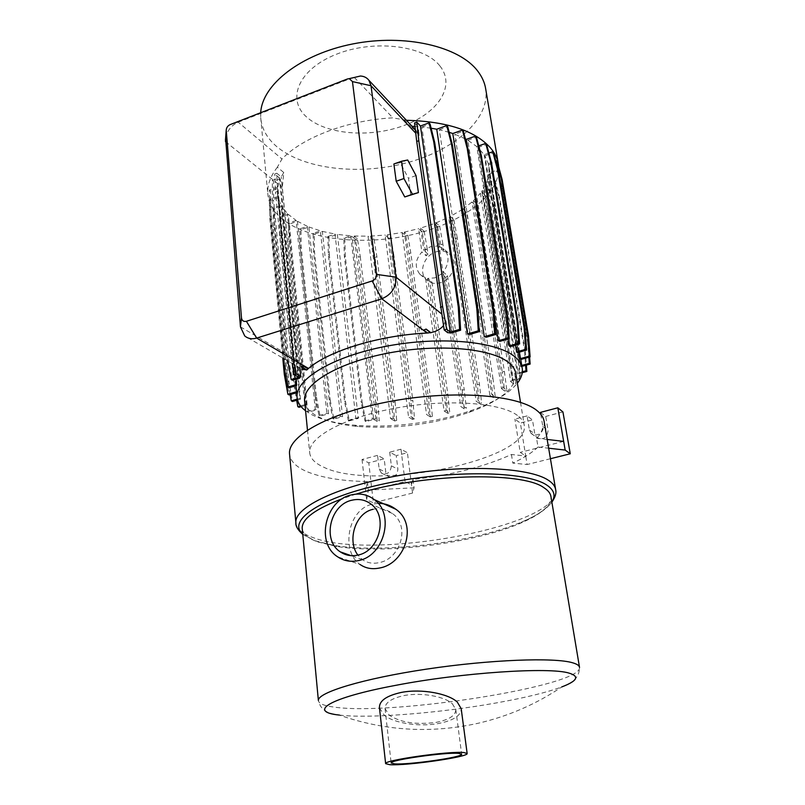 <?xml version="1.0" encoding="UTF-8"?>
<svg xmlns="http://www.w3.org/2000/svg" width="805" height="805" viewBox="0 0 805 805"><rect width="100%" height="100%" fill="white"/><g stroke="black" fill="none" stroke-linecap="round" stroke-linejoin="round"><path stroke-width="0.6" stroke-dasharray="4.03 3.02" d="M540.447 412.391L545.71 416.437L548.084 430.454C546.967 438.242 543.093 440.506 536.462 437.246L534.792 433.885L532.477 419.908L520.382 423.078L525.715 456.012L511.447 454.503C484.238 466.84 451.424 475.151 413.005 479.448L411.486 484.771L405.036 481.561L365.661 491.533L367.412 481.581C341.562 481.078 321.175 477.667 306.262 471.348C296.27 466.92 290.726 461.406 289.619 454.825M304.652 401.474C305.598 407.38 310.036 412.422 317.965 416.608C327.846 421.659 341.169 424.96 357.923 426.479C395.617 429.186 432.587 424.517 468.832 412.472C500.197 401.121 515.864 388.221 515.844 373.762M517.394 415.41C500.519 402.54 446.886 398.727 395.698 408.105C344.439 417.382 308.235 437.226 309.663 452.42C310.136 458.156 314.614 462.986 323.087 466.89C371.809 491.895 530.394 460.712 524.236 425.312C523.763 421.729 521.479 418.429 517.394 415.41M305.568 410.792L311.616 414.585C322.211 419.989 336.42 423.511 354.23 425.141C390.576 428.502 437.145 422.615 471.941 410.268C493.707 402.54 508.851 393.514 517.374 383.19M301.171 406.676L307.118 404.975L288.281 214.382L296.149 220.459L315.258 409.312L316.596 409.876L297.437 221.264L289.679 223.971L289.911 242.335L304.743 392.9L308.315 412.23L316.596 409.876M488.917 153.071L484.167 154.721L477.908 147.526L510.269 346.613M499.915 341.36L467.806 140.241L476.802 146.55L508.025 339.016M494.361 315.812L467.453 146.822M465.391 138.903L454.805 134.234L463.368 131.165M486.421 337.204L454.805 134.234M449.18 132.332L439.319 129.756L470.18 334.317M431.118 128.206L421.85 127.009L451.766 332.837M443.434 325.703L445.859 319.917L447.701 332.707M427.616 333.008L423.742 330.07M306.705 370.008L301 366.376M406.414 120.287L392.87 117.862C347.881 120.046 302.519 137.393 281.981 158.998L277.353 167.219L283.783 172.522L282.334 187.334L299.38 361.505L301.865 369.082L244.74 335.967M283.783 172.522L281.227 176.869L276.769 173.226L277.624 191.389L293.08 352.097L294.892 365.037M299.913 367.955L281.227 176.869M299.671 378.109L280.261 178.891L277.805 187.002L296.31 379.105M296.532 391.723L277.483 193.482L277.594 188.471L296.572 385.555M296.622 391.693L278.127 197.758L281.116 205.386L273.137 208.223L273.287 226.99L287.727 381.047L290.162 394.611M297.538 400.025L300.456 399.189L299.802 398.374L281.116 205.386M300.456 399.189L281.75 206.483L287.305 213.436L279.526 216.183L279.717 234.748L294.268 387.104L296.663 400.286M307.118 404.975L306.121 404.291L287.305 213.436M425.332 249.781L427.284 249.148L427.978 254.088L426.187 255.809L422.212 231.931L424.144 231.287L420.663 228.097L434.267 223.559L437.719 226.819L439.671 226.175L436.149 222.834L439.59 246.431L444.994 249.942C449.512 256.564 448.949 263.929 443.314 272.04L447.53 275.753L445.708 277.534L441.563 273.901L434.861 277.876L427.717 278.389L431.923 281.951L447.801 394.178L449.774 412.744L446.242 410.439L427.717 278.389M436.048 251.844C442.126 250.103 447.107 251.301 450.991 255.447C458.287 263.225 452.038 279.546 440.496 282.696C434.63 284.326 429.79 283.209 425.996 279.365C418.338 271.688 424.416 255.155 436.048 251.844M420.663 228.097L423.782 250.375L430.434 246.773L437.518 245.998L441.663 249.781L443.797 250.285L439.59 246.431M260.709 112.72L260.709 117.58C261.645 128.619 266.988 138.289 276.729 146.58C303.847 169.362 358.929 175.47 406.384 162.912C453.829 150.485 490.044 119.603 485.737 89.154M277.353 167.219C270.41 176.204 267.22 185.039 267.783 193.703C268.649 203.896 274.022 212.762 283.903 220.288C311.042 240.685 366.074 245.777 414.263 234.175C462.422 222.673 500.418 194.679 498.677 166.776M439.751 65.758C423.782 45.301 373.369 39.204 336.067 54.388C298.524 69.28 286.429 99.116 306.282 116.735C325.633 134.596 369.696 138.178 403.687 125.62C437.87 113.314 456.304 85.984 439.751 65.758M356.142 494.109L342.839 498.506M302.278 529.056C303.244 534.319 308.486 538.625 318.005 541.996L336.893 546.484C385.776 554.424 473.712 543.315 520.171 523.331C541.03 514.476 551.294 505.6 550.962 496.715M378.179 503.377L372.423 504.151C347.287 509.424 340.847 552.019 360.127 564.516L337.627 556.798M339.519 715.092C369.616 718.754 439.943 713.029 496.262 702.936C524.699 697.865 546.535 692.531 561.759 686.937L566.951 684.542C575.293 680.869 579.479 675.174 579.53 667.466C582.085 686.112 392.025 715.796 334.206 707.102C323.862 705.764 318.589 703.55 318.377 700.451C319.998 707.947 325.14 712.465 333.783 713.995L339.217 715.051C384.8 731 431.168 733.717 478.321 723.222C508.358 716.249 536.17 704.154 561.759 686.937M379.487 708.028L384.257 715.172C393.665 723.091 418.741 727.106 438.312 723.554C453.567 720.545 461.195 715.565 461.185 708.611M452.34 703.761L455.781 709.487C455.801 715.474 449.22 719.771 436.038 722.397C415.964 724.933 400.337 722.508 389.167 715.112L385.042 708.611C384.961 702.695 391.321 698.348 404.12 695.56C421.83 692.129 444.853 696.637 452.34 703.761M373.017 509.313C379.97 507.754 386.39 509.132 392.287 513.429C410.671 525.816 400.518 558.922 379.155 562.635C372.856 563.983 367.301 562.987 362.492 559.656L357.893 555.098M225.591 138.259C227.07 130.722 231.287 125.379 238.22 122.199L354.029 77.159L347.337 79.001M410.812 195.202L408.457 178.247L400.085 162.711L393.876 163.979M416.024 175.601L408.457 178.247M407.702 160.004L400.085 162.711M330.211 400.105L333.864 419.073L342.558 416.648L322.342 231.387L314.181 234.175L314.544 252.227L330.211 400.105L329.114 399.491L332.767 418.489L333.864 419.073M342.558 416.648L340.515 416.316L320.4 230.864L313.125 233.359L313.467 251.422L329.114 399.491M313.467 251.422L314.544 252.227M316.456 397.046L320.058 416.175L328.521 413.79L308.909 226.97L300.969 229.717L301.261 247.91L316.456 397.046L315.329 396.422L318.931 415.581L320.058 416.175M297.437 221.264L307.309 226.306L299.873 228.882L300.164 247.095L315.329 396.422M300.164 247.095L301.261 247.91M296.149 220.459L288.552 223.116L288.784 241.5L303.586 392.266L307.158 411.617L308.315 412.23M303.586 392.266L304.743 392.9M288.784 241.5L289.911 242.335M294.268 387.104L295.455 387.758L299.007 407.3M279.717 234.748L280.875 235.603L295.455 387.758M287.727 381.047L288.945 381.721L292.507 401.484M273.287 226.99L274.465 227.875L288.945 381.721M284.276 374.224L285.513 374.919L289.096 394.923M277.866 196.501L269.665 199.439L269.796 218.417L271.003 219.322L285.513 374.919M269.796 218.417L282.766 358.014M284.135 366.818L285.393 367.533L289.025 387.779M277.805 187.002L269.333 190.071L269.474 209.25L270.691 210.175L285.393 367.533M269.474 209.25L283.34 358.346M298.766 377.293L279.375 177.784L272.281 180.37L272.442 199.761L273.67 200.717L288.733 359.775L292.436 380.252M272.442 199.761L287.466 359.04L288.733 359.775M287.466 359.04L287.808 360.932M293.08 352.097L290.887 352.771L292.396 363.588M277.624 191.389L275.541 192.133L290.887 352.771M521.751 365.46L520.734 366.698L489.017 174.172L497.792 171.173L502.551 188.833L528.533 343.222L527.698 342.477L528.835 357.219M528.533 343.222L529.599 357.007M502.551 188.833L501.716 187.887L527.698 342.477M481.803 191.369L512.292 380.141L510.702 381.63L480.384 193.25L483.443 196.551L486.975 215.005L511.245 364.856L513.429 364.242L515.985 383.432L512.775 380.906L482.306 192.395L489.48 189.97L488.645 189.054L481.803 191.369L486.3 183.651L495.115 180.662L499.794 198.151L525.283 350.849L524.447 350.125L525.605 365.339M525.283 350.849L526.369 365.118M499.794 198.151L498.959 197.225L524.447 350.125M489.48 189.97L494.069 207.308L493.234 206.402L518.108 357.722L519.628 378.119L512.292 380.141M494.069 207.308L518.943 358.426L518.108 357.722M520.302 378.662L519.628 378.119M518.943 358.426L520.433 378.4M511.245 364.856L513.781 384.045L515.985 383.432M486.975 215.005L489.048 214.321L513.429 364.242M504.383 371.407L506.838 390.415L503.085 387.557L473.481 200.656L477.214 204.591L480.686 222.874L504.383 371.407L502.229 372.011L504.665 391.009L506.838 390.415M503.085 387.557L501.495 388.614L472.032 201.964L475.192 205.265L478.643 223.549L502.229 372.011M478.643 223.549L480.686 222.874M492.922 378.129L495.266 396.986L491.603 394.299L462.956 208.978L466.588 212.671L469.969 230.814L492.922 378.129L490.798 378.722L493.123 397.559L495.266 396.986M477.305 384.83L479.398 384.247L481.632 402.973L479.518 403.547L477.305 384.83L455.258 238.582L451.967 220.58L453.95 219.916L450.377 216.414L461.335 210.055L464.586 213.335L467.957 231.468L490.798 378.722M467.957 231.468L469.969 230.814M455.258 238.582L457.25 237.938L479.398 384.247M445.708 277.534L462.161 390.214L464.223 389.64L466.337 408.266L462.774 405.861L443.314 272.04M462.161 390.214L464.244 408.829L466.337 408.266M447.711 413.307L444.088 410.952L425.503 277.836L429.79 281.458L445.749 394.752L447.711 413.307L449.774 412.744M445.749 394.752L447.801 394.178M437.719 226.819L441.663 249.781M440.929 244.73L442.891 244.086L443.797 250.285M429.79 281.458L431.923 281.951M447.53 275.753L464.223 389.64M430.524 397.781L432.376 416.306L428.864 414.112L404.301 232.102L407.753 235.171L410.812 252.991L430.524 397.781L428.491 398.344L430.333 416.869L432.376 416.306M410.792 400.91L412.814 400.347L414.545 418.892L412.512 419.445L410.792 400.91L391.965 256.181L388.996 238.371L390.898 237.737L387.477 234.788L402.128 232.534L405.831 235.815L408.88 253.625L428.491 398.344M408.88 253.625L410.812 252.991M391.965 256.181L393.887 255.557L412.814 400.347M395.084 401.846L396.694 420.421L393.263 418.409L370.622 236.107L373.983 238.924L376.901 256.765L395.084 401.846L393.071 402.409L394.671 420.975L396.694 420.421M393.263 418.409L390.536 418.57L368.036 236.177L372.081 239.558L374.989 257.399L393.071 402.409M374.989 257.399L376.901 256.765M360.268 256.604L377.756 402.228L379.256 420.874L375.915 418.972L354.15 236.026L357.41 238.693L360.268 256.604L358.356 257.238L375.754 402.792L377.756 402.228M375.754 402.792L377.233 421.428L379.256 420.874M362.2 402.842L366.003 421.568L373.721 419.435L352.087 236.539L344.842 238.974L345.345 256.805L362.2 402.842L361.163 402.248L364.977 420.995L366.003 421.568M344.53 401.443L345.597 402.047L349.32 420.874L348.253 420.301L344.53 401.443L328.329 254.41L327.907 236.469L328.943 237.284L337.386 234.416L350.759 235.835L343.836 238.169L344.329 256.02L361.163 402.248M344.329 256.02L345.345 256.805M328.329 254.41L329.366 255.205L345.597 402.047M343.836 238.169L344.842 238.974M352.087 236.539L355.518 239.327L358.356 257.238M377.233 421.428L373.721 419.435M355.518 239.327L357.41 238.693M372.081 239.558L373.983 238.924M390.898 237.737L393.887 255.557M405.831 235.815L407.753 235.171M424.144 231.287L427.284 249.148M427.978 254.088L423.782 250.375M434.267 223.559L437.518 245.998M439.671 226.175L442.891 244.086M453.95 219.916L457.25 237.938M464.586 213.335L466.588 212.671M475.192 205.265L477.214 204.591M483.443 196.551L485.506 195.857L489.048 214.321M482.306 192.395L485.506 195.857M520.201 378.863L512.775 380.906M488.645 189.054L493.234 206.402M495.115 180.662L494.27 179.716L498.959 197.225M497.792 171.173L496.947 170.197L501.716 187.887M415.42 131.165L419.254 135.24L418.016 126.667L414.555 122.944M418.016 126.667L414.927 126.445M412.049 126.294L410.198 126.224L404.613 120.287M419.254 135.24L417.252 131.849L410.198 126.224M276.769 173.226L274.706 173.981L275.541 192.133M279.375 177.784L274.706 173.981M272.281 180.37L273.509 181.356L273.67 200.717M269.333 190.071L270.54 191.027L270.691 210.175M269.665 199.439L270.852 200.375L271.003 219.322M273.137 208.223L274.304 209.129L274.465 227.875M279.526 216.183L280.673 217.058L280.875 235.603M288.552 223.116L289.679 223.971M299.873 228.882L300.969 229.717M313.125 233.359L314.181 234.175M328.943 237.284L329.366 255.205M332.767 418.489L340.515 416.316M318.931 415.581L326.86 413.347L328.521 413.79M307.309 226.306L326.86 413.347M307.158 411.617L315.258 409.312M288.281 214.382L280.673 217.058M300.537 405.891L306.121 404.291M281.75 206.483L274.304 209.129M297.307 399.099L299.802 398.374M278.127 197.758L270.852 200.375M277.594 188.471L270.54 191.027M280.261 178.891L273.509 181.356M441.854 316.707L445.859 319.917M421.85 127.009L430.071 124.01M439.319 129.756L447.741 126.707M467.806 140.241L476.449 137.162M476.802 146.55L478.754 145.856M477.908 147.526L486.602 144.467M484.167 154.721L515.442 345.124M519.396 352.127L488.283 163.606L484.872 155.808L517.243 352.741M484.872 155.808L493.606 152.769M488.283 163.606L495.82 161M520.724 359.513L488.575 164.794L497.329 161.775M520.936 365.691L489.148 172.874L496.947 170.197M521.892 366.376L520.734 366.698M522.354 371.769L518.118 372.946L486.914 182.222L494.27 179.716M522.254 372.725L517.404 374.073L518.118 372.946M486.3 183.651L517.404 374.073M513.781 384.045L510.702 381.63M504.665 391.009L501.495 388.614M493.123 397.559L489.853 395.185L491.603 394.299M461.335 210.055L489.853 395.185M450.377 216.414L478.039 400.437L481.632 402.973M479.518 403.547L476.147 401.182L478.039 400.437M451.967 220.58L448.627 217.31L476.147 401.182M464.244 408.829L460.762 406.485L462.774 405.861M441.563 273.901L460.762 406.485M444.088 410.952L446.242 410.439M425.503 277.836L419.797 274.143C414.464 266.968 415.159 259.602 421.901 252.046L426.187 255.809M422.212 231.931L418.64 228.67L421.901 252.046M430.333 416.869L426.559 414.515L428.864 414.112M402.128 232.534L426.559 414.515M387.477 234.788L411.053 416.779L414.545 418.892M412.512 419.445L408.568 417.071L411.053 416.779M388.996 238.371L385.132 235.06L408.568 417.071M394.671 420.975L390.536 418.57M364.977 420.995L372.353 418.952L375.915 418.972M350.759 235.835L372.353 418.952M337.386 234.416L358.305 418.379L349.32 420.874M348.253 420.301L355.83 418.187L358.305 418.379M327.907 236.469L335.021 234.054L355.83 418.187M322.342 231.387L335.021 234.054M308.909 226.97L320.4 230.864M489.148 172.874L488.575 164.794M486.914 182.222L489.017 174.172M473.481 200.656L480.384 193.25M462.956 208.978L472.032 201.964M436.149 222.834L448.627 217.31M404.301 232.102L418.64 228.67M370.622 236.107L385.132 235.06M354.15 236.026L368.036 236.177M540.749 414.213L542.832 426.539C541.695 434.408 537.78 436.702 531.099 433.412L529.408 430.021L527.094 415.913L532.477 419.908M527.094 415.913L514.898 419.133L520.382 423.078M562.926 411.919L545.71 416.437M405.036 481.561L400.981 449.21L407.411 452.712L396.231 455.65L397.901 469.184C397.046 476.007 393.736 478.391 388 476.319L385.796 472.304L384.176 458.81L368.771 462.855L373.379 502.813L366.607 499.814L368.378 490.044L367.412 481.581M400.981 449.21L389.701 452.189L396.231 455.65M389.701 452.189L391.371 465.843C390.485 472.736 387.155 475.141 381.369 473.058L379.165 469.003L377.555 455.389L384.176 458.81M377.555 455.389L362.029 459.494L368.771 462.855M550.429 458.719L527.094 464.535L525.715 456.012L520.231 452.38L514.898 419.133M563.661 441.382L520.231 452.38M362.029 459.494L366.607 499.814M413.005 479.448L414.082 487.82L412.542 493.063L407.411 452.712M412.542 493.063L373.379 502.813M544.14 421.518C544.804 426.972 542.278 432.537 536.553 438.212L538.012 447.027L548.658 448.214M536.553 438.212L547.179 439.46M538.012 447.027C532.145 452.662 523.743 458.005 512.795 463.086L527.094 464.535M511.447 454.503L512.795 463.086M414.082 487.82L368.378 490.044M295.938 523.341C296.844 529.086 302.418 533.775 312.652 537.428C372.212 561.085 561.246 526.027 555.681 489.762L555.581 489.178M302.761 534.198L315.097 540.89L334.488 545.508C384.659 553.669 474.527 542.318 522.204 521.801C537.317 515.401 547.199 508.8 551.848 501.988M230.119 124.614L238.22 122.199L281.981 158.998M354.311 77.461L392.87 117.862M225.481 141.62L282.334 187.334M240.443 326.85L299.38 361.505M542.832 426.539L548.084 430.454M529.408 430.021L534.792 433.885M391.371 465.843L397.901 469.184M379.165 469.003L385.796 472.304M307.47 430.081L309.663 452.42M277.483 193.482L295.958 385.736M444.994 249.942L450.991 255.447M260.709 117.58L267.783 193.703M302.781 534.409L314.453 540.578L336.893 546.484M455.781 709.487L461.647 754.164M362.492 559.656L351.091 555.651M392.287 513.429L370.994 504.091M385.052 708.611L391.139 762.989M520.171 523.331L522.204 521.801C535.073 516.669 544.965 510.118 551.878 502.159M415.269 129.726L417.252 131.849M498.265 163.586L498.436 164.562M419.797 274.143L425.996 279.365M488.937 166.766L520.765 359.503M522.143 367.895L522.264 368.589M468.832 412.472L471.941 410.268M357.923 426.479L354.23 425.141M531.099 433.412L536.462 437.246M381.369 473.058L388 476.319M520.503 402.359L524.236 425.312"/><path stroke-width="1.21" d="M289.619 454.825L289.518 453.688C287.878 435.726 330.966 411.989 392.468 400.991C453.879 389.872 517.514 394.842 536.653 410.309C541.081 413.76 543.576 417.493 544.14 421.518L555.581 489.178M520.503 402.359L515.844 373.762C515.301 369.807 512.986 366.154 508.901 362.773C492.006 348.374 439.087 343.413 388.795 352.972C338.422 362.411 302.982 383.693 304.552 400.457L304.652 401.474M517.374 383.19C521.248 378.239 522.868 373.369 522.264 368.589C521.68 364.424 519.275 360.56 515.059 356.977C497.299 341.431 440.878 335.896 387.064 346.1C333.179 356.182 295.375 379.064 297.045 397.036C297.407 402.168 300.255 406.756 305.568 410.792M478.754 145.856L485.707 143.411L486.602 144.467L491.483 162.67L518.007 322.312L519.628 343.926L510.269 346.613L509.142 345.898L508.025 339.016M498.325 340.757L499.915 341.36L509.223 338.664L508.287 337.869L498.325 340.757L494.361 315.812M467.453 146.822L466.266 139.376L465.391 138.903M484.318 336.721L486.421 337.204L495.639 334.508L494.673 333.693L484.318 336.721L452.792 133.519L449.18 132.332M436.743 129.223L446.755 125.59L447.741 126.707L452.511 145.363L477.838 309.382L479.257 331.64L470.18 334.317L467.474 333.995L436.743 129.223L431.118 128.206M459.303 307.802L458.266 306.926L459.585 329.366L450.297 332.123L420.431 126.023L429.045 122.883L430.071 124.01L434.75 142.777L459.303 307.802L460.621 330.211L451.766 332.837L447.701 332.707L444.189 329.949L416.718 141.469L414.555 122.944L416.819 122.119L418.791 140.724L442.619 306.604L440.426 307.279M308.053 368.811L303.294 366.023L301 366.376L306.705 370.008L308.506 368.449C328.812 350.829 379.276 335.303 427.063 333.039L430.756 332.596C436.089 331.63 440.315 329.336 443.434 325.703M301.865 369.082L306.232 369.887M287.808 360.932L291.169 379.537L292.436 380.252L299.671 378.109L300.748 376.519L299.913 367.955M296.31 379.105L296.572 385.555L289.025 387.779L287.767 387.094L296.824 384.418M498.265 163.586L485.737 89.154C484.771 82.814 482.094 76.787 477.697 71.061C459.202 46.408 405.116 33.548 352.862 43.923C300.557 54.136 262.038 84.827 260.709 112.72M498.677 166.776L498.436 164.562C497.55 158.706 494.904 153.151 490.507 147.909C474.95 130.631 446.916 121.424 406.414 120.287M579.479 667.164L550.962 496.715C550.529 493.405 548.145 490.386 543.808 487.649C521.972 471.096 420.401 473.732 356.142 494.109M342.839 498.506C315.62 508.78 302.076 518.662 302.187 528.15L302.278 529.056M360.127 564.516C365.732 568.4 372.272 569.558 379.759 567.968C405.318 563.611 418.006 524.276 395.808 509.243C390.485 505.248 384.609 503.296 378.179 503.377M467.142 753.44L461.185 708.611L457.26 702.041C448.667 693.739 421.911 688.416 401.403 692.411C386.642 695.661 379.326 700.712 379.437 707.565L379.487 708.028M561.759 686.937C577.306 680.99 579.801 676.401 569.226 673.161C549.745 666.802 461.818 672.547 395.708 685.347C328.591 697.875 307.319 711.831 339.217 715.051L339.519 715.092M463.932 752.554C449.391 750.884 383.21 760.302 385.635 763.643L389.781 764.69C406.374 765.897 468.631 756.962 467.152 753.52L463.932 752.554M394.671 763.885C408.91 764.961 462.996 757.203 461.657 754.235L458.82 753.389C446.121 751.971 389.097 760.091 391.139 762.989L394.671 763.885M358.527 560.582C384.317 555.953 394.913 514.123 374.325 499.633C367.523 494.471 359.865 492.891 351.352 494.894C325.22 500.187 315.429 543.053 337.627 556.798C343.886 560.974 350.859 562.232 358.527 560.582M351.936 500.207C330.12 504.574 321.879 540.326 340.314 551.868C345.587 555.42 351.463 556.486 357.923 555.088C379.507 551.173 388.302 516.146 370.994 504.091C365.339 499.845 358.99 498.557 351.936 500.207M357.893 555.098C347.056 541.242 354.794 513.127 373.017 509.313M416.024 175.601L407.702 160.004L401.584 161.242L403.949 178.539L412.472 194.287L418.419 192.586L416.024 175.601M347.337 79.001L230.119 124.614C227.765 125.741 226.467 127.562 226.225 130.088L241.48 317.925C241.993 320.752 243.623 321.879 246.39 321.296L372.162 280.945C375.1 279.687 376.539 277.504 376.458 274.404L352.459 81.597L349.269 78.659L347.337 79.001M354.311 77.461L360.399 76.022C364.021 76.213 366.859 77.632 368.901 80.299L371.025 85.733L396.01 277.141C396.302 287.445 391.562 294.66 381.781 298.786L256.664 338.08C252.035 339.418 248.061 338.714 244.74 335.967L240.443 326.85L225.591 138.259M401.584 161.242L393.876 163.979L396.201 181.256L404.764 196.943L418.419 192.586M403.949 178.539L396.201 181.256M412.472 194.287L404.764 196.943M418.791 140.724L416.718 141.469M296.663 400.286L297.82 406.676L299.007 407.3L301.171 406.676M290.162 394.611L291.289 400.84L292.507 401.484L297.538 400.025M282.766 358.014L284.276 374.224L287.858 394.259L289.096 394.923L296.632 392.719M283.34 358.346L284.135 366.818L287.767 387.094M292.396 363.588L293.916 374.546L298.766 377.293L291.169 379.537M294.892 365.037L296.129 373.882L293.916 374.546M308.053 368.831L303.294 366.044L301.05 366.718M430.756 332.596L426.127 329.074L423.742 330.08L427.616 333.008M426.127 329.074L423.742 330.08M442.619 306.604L446.624 329.225L444.189 329.949M460.621 330.211L459.585 329.366M434.75 142.777L433.724 141.67L458.266 306.926M477.838 309.382L476.842 308.516L478.261 330.815L467.474 333.995M479.257 331.64L478.261 330.815M452.511 145.363L451.514 144.276L476.842 308.516M452.792 133.519L462.412 130.058L463.368 131.165L468.198 149.69L494.129 312.441L493.163 311.585L494.673 333.693M494.129 312.441L495.639 334.508M468.198 149.69L467.242 148.613L493.163 311.585M466.266 139.376L475.524 136.085L476.449 137.162L481.32 155.536L507.643 316.808L506.717 315.973L508.287 337.869M507.643 316.808L509.223 338.664M481.32 155.536L480.394 154.48L506.717 315.973M518.007 322.312L517.112 321.497L518.732 343.141L509.142 345.898M519.628 343.926L518.732 343.141M491.483 162.67L490.587 161.634L517.112 321.497M488.917 153.071L492.73 151.743L493.606 152.769L498.466 170.791L524.991 328.702L524.115 327.917L525.746 349.31L516.558 351.926L515.442 345.124M524.991 328.702L526.621 350.064L525.746 349.31M498.466 170.791L497.591 169.785L524.115 327.917M495.82 161L496.474 160.769L497.329 161.775L502.149 179.616L528.493 335.755L527.637 334.991L529.267 356.122L520.463 358.607L519.396 352.127M528.493 335.755L530.123 356.857L529.267 356.122M502.149 179.616L501.294 178.64L527.637 334.991M528.835 357.219L529.308 363.347L521.751 365.46M529.599 357.007L530.143 364.061L529.308 363.347M525.605 365.339L526.017 370.753L522.354 371.769M526.369 365.118L526.852 371.447L526.017 370.753M496.474 160.769L501.294 178.64M492.73 151.743L497.591 169.785M485.707 143.411L490.587 161.634M475.524 136.085L480.394 154.48M462.412 130.058L467.242 148.613M446.755 125.59L451.514 144.276M429.045 122.883L433.724 141.67M446.624 329.225L450.297 332.123M420.431 126.023L416.819 122.119M414.927 126.445L412.049 126.294M297.82 406.676L300.537 405.891M291.289 400.84L297.307 399.099M287.858 394.259L296.532 391.723M296.129 373.882L300.748 376.519M426.177 329.346L430.796 332.868M526.621 350.064L517.243 352.741L516.558 351.926M520.463 358.607L520.724 359.513L530.123 356.857M530.143 364.061L521.892 366.376M526.852 371.447L522.254 372.725M548.658 448.214L565.17 450.065L557.825 407.803L540.447 412.391L540.749 414.213M557.825 407.803L562.926 411.919L570.262 453.779L565.17 450.065M550.429 458.719L570.262 453.779M547.179 439.46L563.661 441.382M551.878 502.159C555.259 497.228 556.527 493.103 555.681 489.762C555.209 486.3 552.773 483.131 548.356 480.243C529.308 467.272 464.555 464.233 401.695 475.071C338.744 485.807 294.449 507.16 295.868 522.586L295.938 523.341M551.848 501.988C555.933 495.649 554.212 489.993 546.676 485.013C526.349 471.146 451.424 469.577 386.159 483.372C320.752 497.017 286.5 520.543 302.761 534.198M302.187 528.15L318.377 700.451C317.613 692.511 362.975 678.625 426.549 669.126C490.044 659.587 554.655 657.212 572.838 662.847C577.115 664.105 579.348 665.644 579.53 667.466M441.603 313.91L396.01 277.141L376.458 274.404M352.459 81.597L371.025 85.733L415.863 133.328M226.245 130.521L225.481 141.62M240.443 326.85L241.48 317.925M308.506 368.449L256.664 338.08L246.39 321.296M427.063 333.039L381.781 298.786L372.162 280.945M289.518 453.688L295.868 522.586C295.516 526.037 297.82 529.982 302.781 534.409M304.552 400.457L307.47 430.081M295.958 385.736L297.045 397.036M379.437 707.565L385.635 763.643M395.808 509.243L374.325 499.633M351.091 555.651L340.314 551.868M349.269 78.659L360.399 76.022M226.225 130.088L225.44 140.191M368.901 80.299L415.269 129.726M520.765 359.503L522.143 367.895"/></g></svg>

